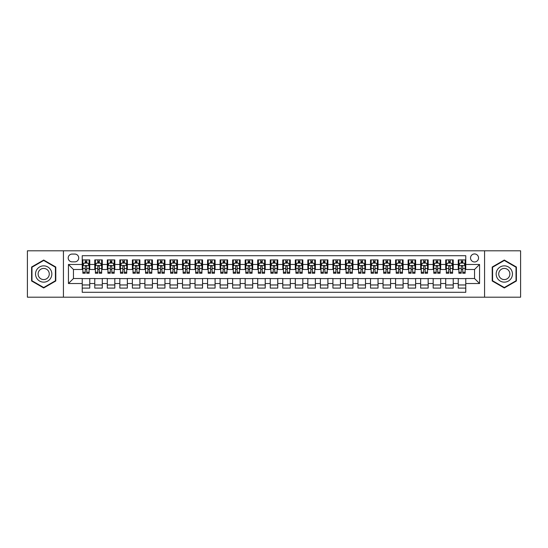 <?xml version="1.0" encoding="UTF-8"?>
<svg xmlns="http://www.w3.org/2000/svg" width="548" height="548" viewBox="0 0 548 548"><rect width="100%" height="100%" fill="white"/><g stroke="black" fill="none" stroke-linecap="round" stroke-linejoin="round"><path stroke-width="0.82" d="M474.541 253.943A4.014 4.014 0 0 0 470.526 257.957A4.014 4.014 0 0 0 474.541 261.965A4.014 4.014 0 0 0 478.548 257.957A4.014 4.014 0 0 0 474.541 253.943M484.569 297.187L520.6 297.187L520.6 250.813L484.569 250.813L484.569 297.187L63.431 297.187L63.431 250.813L27.4 250.813L27.4 297.187L63.431 297.187M465.766 259.903L458.244 259.903L458.244 264.472L453.23 264.472L453.23 269.486L458.244 269.486L458.244 264.472M453.23 264.472L453.23 259.903L445.709 259.903L445.709 264.472L440.695 264.472L440.695 269.486L445.709 269.486L445.709 264.472M440.695 264.472L440.695 259.903L433.18 259.903L433.18 264.472L428.166 264.472L428.166 269.486L433.18 269.486L433.18 264.472M428.166 264.472L428.166 259.903L420.645 259.903L420.645 264.472L415.631 264.472L415.631 269.486L420.645 269.486L420.645 264.472M415.631 264.472L415.631 259.903L408.109 259.903L408.109 264.472L403.095 264.472L403.095 269.486L408.109 269.486L408.109 264.472M403.095 264.472L403.095 259.903L395.574 259.903L395.574 264.472L390.566 264.472L390.566 269.486L395.574 269.486L395.574 264.472M390.566 264.472L390.566 259.903L383.045 259.903L383.045 264.472L378.031 264.472L378.031 269.486L383.045 269.486L383.045 264.472M378.031 264.472L378.031 259.903L370.51 259.903L370.51 264.472L365.495 264.472L365.495 269.486L370.51 269.486L370.51 264.472M365.495 264.472L365.495 259.903L357.974 259.903L357.974 264.472L352.96 264.472L352.96 269.486L357.974 269.486L357.974 264.472M352.96 264.472L352.96 259.903L345.439 259.903L345.439 264.472L340.431 264.472L340.431 269.486L345.439 269.486L345.439 264.472M340.431 264.472L340.431 259.903L332.91 259.903L332.91 264.472L327.896 264.472L327.896 269.486L332.91 269.486L332.91 264.472M327.896 264.472L327.896 259.903L320.375 259.903L320.375 264.472L315.36 264.472L315.36 269.486L320.375 269.486L320.375 264.472M315.36 264.472L315.36 259.903L307.839 259.903L307.839 264.472L302.825 264.472L302.825 269.486L307.839 269.486L307.839 264.472M302.825 264.472L302.825 259.903L295.31 259.903L295.31 264.472L290.296 264.472L290.296 269.486L295.31 269.486L295.31 264.472M290.296 264.472L290.296 259.903L282.775 259.903L282.775 264.472L277.761 264.472L277.761 269.486L282.775 269.486L282.775 264.472M277.761 264.472L277.761 259.903L270.239 259.903L270.239 264.472L265.225 264.472L265.225 269.486L270.239 269.486L270.239 264.472M265.225 264.472L265.225 259.903L257.704 259.903L257.704 264.472L252.69 264.472L252.69 269.486L257.704 269.486L257.704 264.472M252.69 264.472L252.69 259.903L245.175 259.903L245.175 264.472L240.161 264.472L240.161 269.486L245.175 269.486L245.175 264.472M240.161 264.472L240.161 259.903L232.64 259.903L232.64 264.472L227.626 264.472L227.626 269.486L232.64 269.486L232.64 264.472M227.626 264.472L227.626 259.903L220.104 259.903L220.104 264.472L215.09 264.472L215.09 269.486L220.104 269.486L220.104 264.472M215.09 264.472L215.09 259.903L207.569 259.903L207.569 264.472L202.561 264.472L202.561 269.486L207.569 269.486L207.569 264.472M202.561 264.472L202.561 259.903L195.04 259.903L195.04 264.472L190.026 264.472L190.026 269.486L195.04 269.486L195.04 264.472M190.026 264.472L190.026 259.903L182.505 259.903L182.505 264.472L177.49 264.472L177.49 269.486L182.505 269.486L182.505 264.472M177.49 264.472L177.49 259.903L169.969 259.903L169.969 264.472L164.955 264.472L164.955 269.486L169.969 269.486L169.969 264.472M164.955 264.472L164.955 259.903L157.434 259.903L157.434 264.472L152.426 264.472L152.426 269.486L157.434 269.486L157.434 264.472M152.426 264.472L152.426 259.903L144.905 259.903L144.905 264.472L139.891 264.472L139.891 269.486L144.905 269.486L144.905 264.472M139.891 264.472L139.891 259.903L132.369 259.903L132.369 264.472L127.355 264.472L127.355 269.486L132.369 269.486L132.369 264.472M127.355 264.472L127.355 259.903L119.834 259.903L119.834 264.472L114.82 264.472L114.82 269.486L119.834 269.486L119.834 264.472M114.82 264.472L114.82 259.903L107.305 259.903L107.305 264.472L102.291 264.472L102.291 269.486L107.305 269.486L107.305 264.472M102.291 264.472L102.291 259.903L94.77 259.903L94.77 269.486L89.756 269.486L89.756 259.903L82.234 259.903M82.234 288.097L89.756 288.097L89.756 278.514L94.77 278.514L94.77 288.097L102.291 288.097L102.291 278.514L107.305 278.514L107.305 283.528L102.291 283.528M107.305 283.528L107.305 288.097L114.82 288.097L114.82 278.514L119.834 278.514L119.834 283.528L114.82 283.528M119.834 283.528L119.834 288.097L127.355 288.097L127.355 278.514L132.369 278.514L132.369 283.528L127.355 283.528M132.369 283.528L132.369 288.097L139.891 288.097L139.891 278.514L144.905 278.514L144.905 283.528L139.891 283.528M144.905 283.528L144.905 288.097L152.426 288.097L152.426 278.514L157.434 278.514L157.434 283.528L152.426 283.528M157.434 283.528L157.434 288.097L164.955 288.097L164.955 278.514L169.969 278.514L169.969 283.528L164.955 283.528M169.969 283.528L169.969 288.097L177.49 288.097L177.49 278.514L182.505 278.514L182.505 283.528L177.49 283.528M182.505 283.528L182.505 288.097L190.026 288.097L190.026 278.514L195.04 278.514L195.04 283.528L190.026 283.528M195.04 283.528L195.04 288.097L202.561 288.097L202.561 278.514L207.569 278.514L207.569 283.528L202.561 283.528M207.569 283.528L207.569 288.097L215.09 288.097L215.09 278.514L220.104 278.514L220.104 283.528L215.09 283.528M220.104 283.528L220.104 288.097L227.626 288.097L227.626 278.514L232.64 278.514L232.64 283.528L227.626 283.528M232.64 283.528L232.64 288.097L240.161 288.097L240.161 278.514L245.175 278.514L245.175 283.528L240.161 283.528M245.175 283.528L245.175 288.097L252.69 288.097L252.69 278.514L257.704 278.514L257.704 283.528L252.69 283.528M257.704 283.528L257.704 288.097L265.225 288.097L265.225 278.514L270.239 278.514L270.239 283.528L265.225 283.528M270.239 283.528L270.239 288.097L277.761 288.097L277.761 278.514L282.775 278.514L282.775 283.528L277.761 283.528M282.775 283.528L282.775 288.097L290.296 288.097L290.296 278.514L295.31 278.514L295.31 283.528L290.296 283.528M295.31 283.528L295.31 288.097L302.825 288.097L302.825 278.514L307.839 278.514L307.839 283.528L302.825 283.528M307.839 283.528L307.839 288.097L315.36 288.097L315.36 278.514L320.375 278.514L320.375 283.528L315.36 283.528M320.375 283.528L320.375 288.097L327.896 288.097L327.896 278.514L332.91 278.514L332.91 283.528L327.896 283.528M332.91 283.528L332.91 288.097L340.431 288.097L340.431 278.514L345.439 278.514L345.439 283.528L340.431 283.528M345.439 283.528L345.439 288.097L352.96 288.097L352.96 278.514L357.974 278.514L357.974 283.528L352.96 283.528M357.974 283.528L357.974 288.097L365.495 288.097L365.495 278.514L370.51 278.514L370.51 283.528L365.495 283.528M370.51 283.528L370.51 288.097L378.031 288.097L378.031 278.514L383.045 278.514L383.045 283.528L378.031 283.528M383.045 283.528L383.045 288.097L390.566 288.097L390.566 278.514L395.574 278.514L395.574 283.528L390.566 283.528M395.574 283.528L395.574 288.097L403.095 288.097L403.095 278.514L408.109 278.514L408.109 283.528L403.095 283.528M408.109 283.528L408.109 288.097L415.631 288.097L415.631 278.514L420.645 278.514L420.645 283.528L415.631 283.528M420.645 283.528L420.645 288.097L428.166 288.097L428.166 278.514L433.18 278.514L433.18 283.528L428.166 283.528M433.18 283.528L433.18 288.097L440.695 288.097L440.695 278.514L445.709 278.514L445.709 283.528L440.695 283.528M445.709 283.528L445.709 288.097L453.23 288.097L453.23 278.514L458.244 278.514L458.244 283.528L453.23 283.528M72.083 261.841L74.843 261.841A3.884 3.884 0 0 0 78.727 257.957A3.884 3.884 0 0 0 74.843 254.073L72.083 254.073A3.884 3.884 0 0 0 68.199 257.957A3.884 3.884 0 0 0 72.083 261.841M484.569 250.813L63.431 250.813M465.766 264.472L465.766 255.704L82.234 255.704L82.234 269.486L73.459 269.486L73.459 278.514L82.234 278.514L82.234 292.296L465.766 292.296L465.766 278.514L474.541 278.514L474.541 269.486L465.766 269.486L465.766 264.472L479.555 264.472L479.555 283.528L465.766 283.528M82.234 283.528L68.445 283.528L68.445 264.472L82.234 264.472M458.244 283.528L458.244 288.097L465.766 288.097M82.234 263.033L82.864 263.033M85.241 263.033L86.748 263.033M89.125 263.033L89.756 263.033M82.234 269.363L82.864 269.363M85.241 269.363L86.748 269.363M89.125 269.363L89.756 269.363M82.234 278.637L89.756 278.637M82.234 284.967L89.756 284.967M94.77 269.363L95.393 269.363M97.777 269.363L99.284 269.363M101.661 269.363L102.291 269.363M94.77 263.033L95.393 263.033M97.777 263.033L99.284 263.033M101.661 263.033L102.291 263.033M94.77 278.637L102.291 278.637M94.77 284.967L102.291 284.967M107.305 278.637L114.82 278.637M107.305 284.967L114.82 284.967M107.305 263.033L107.929 263.033M110.312 263.033L111.813 263.033M114.196 263.033L114.82 263.033M107.305 269.363L107.929 269.363M110.312 269.363L111.813 269.363M114.196 269.363L114.82 269.363M119.834 278.637L127.355 278.637M119.834 284.967L127.355 284.967M119.834 263.033L120.464 263.033M122.841 263.033L124.348 263.033M126.732 263.033L127.355 263.033M119.834 269.363L120.464 269.363M122.841 269.363L124.348 269.363M126.732 269.363L127.355 269.363M132.369 278.637L139.891 278.637M132.369 284.967L139.891 284.967M132.369 263.033L133 263.033M135.377 263.033L136.884 263.033M139.261 263.033L139.891 263.033M132.369 269.363L133 269.363M135.377 269.363L136.884 269.363M139.261 269.363L139.891 269.363M144.905 278.637L152.426 278.637M144.905 284.967L152.426 284.967M144.905 263.033L145.528 263.033M147.912 263.033L149.412 263.033M151.796 263.033L152.426 263.033M144.905 269.363L145.528 269.363M147.912 269.363L149.412 269.363M151.796 269.363L152.426 269.363M157.434 278.637L164.955 278.637M157.434 284.967L164.955 284.967M157.434 263.033L158.064 263.033M160.448 263.033L161.948 263.033M164.332 263.033L164.955 263.033M157.434 269.363L158.064 269.363M160.448 269.363L161.948 269.363M164.332 269.363L164.955 269.363M169.969 278.637L177.49 278.637M169.969 284.967L177.49 284.967M169.969 263.033L170.599 263.033M172.976 263.033L174.483 263.033M176.867 263.033L177.49 263.033M169.969 269.363L170.599 269.363M172.976 269.363L174.483 269.363M176.867 269.363L177.49 269.363M182.505 278.637L190.026 278.637M182.505 284.967L190.026 284.967M182.505 263.033L183.128 263.033M185.512 263.033L187.019 263.033M189.396 263.033L190.026 263.033M182.505 269.363L183.128 269.363M185.512 269.363L187.019 269.363M189.396 269.363L190.026 269.363M195.04 278.637L202.561 278.637M195.04 284.967L202.561 284.967M195.04 263.033L195.663 263.033M198.047 263.033L199.547 263.033M201.931 263.033L202.561 263.033M195.04 269.363L195.663 269.363M198.047 269.363L199.547 269.363M201.931 269.363L202.561 269.363M207.569 278.637L215.09 278.637M207.569 284.967L215.09 284.967M207.569 263.033L208.199 263.033M210.583 263.033L212.083 263.033M214.467 263.033L215.09 263.033M207.569 269.363L208.199 269.363M210.583 269.363L212.083 269.363M214.467 269.363L215.09 269.363M220.104 278.637L227.626 278.637M220.104 284.967L227.626 284.967M220.104 263.033L220.734 263.033M223.111 263.033L224.618 263.033M227.002 263.033L227.626 263.033M220.104 269.363L220.734 269.363M223.111 269.363L224.618 269.363M227.002 269.363L227.626 269.363M232.64 278.637L240.161 278.637M232.64 284.967L240.161 284.967M232.64 263.033L233.263 263.033M235.647 263.033L237.154 263.033M239.531 263.033L240.161 263.033M232.64 269.363L233.263 269.363M235.647 269.363L237.154 269.363M239.531 269.363L240.161 269.363M245.175 278.637L252.69 278.637M245.175 284.967L252.69 284.967M245.175 263.033L245.799 263.033M248.182 263.033L249.683 263.033M252.066 263.033L252.69 263.033M245.175 269.363L245.799 269.363M248.182 269.363L249.683 269.363M252.066 269.363L252.69 269.363M257.704 278.637L265.225 278.637M257.704 284.967L265.225 284.967M257.704 263.033L258.334 263.033M260.711 263.033L262.218 263.033M264.602 263.033L265.225 263.033M257.704 269.363L258.334 269.363M260.711 269.363L262.218 269.363M264.602 269.363L265.225 269.363M270.239 278.637L277.761 278.637M270.239 284.967L277.761 284.967M270.239 263.033L270.87 263.033M273.247 263.033L274.754 263.033M277.13 263.033L277.761 263.033M270.239 269.363L270.87 269.363M273.247 269.363L274.754 269.363M277.13 269.363L277.761 269.363M282.775 278.637L290.296 278.637M282.775 284.967L290.296 284.967M282.775 263.033L283.398 263.033M285.782 263.033L287.289 263.033M289.666 263.033L290.296 263.033M282.775 269.363L283.398 269.363M285.782 269.363L287.289 269.363M289.666 269.363L290.296 269.363M295.31 278.637L302.825 278.637M295.31 284.967L302.825 284.967M295.31 263.033L295.934 263.033M298.317 263.033L299.818 263.033M302.201 263.033L302.825 263.033M295.31 269.363L295.934 269.363M298.317 269.363L299.818 269.363M302.201 269.363L302.825 269.363M307.839 278.637L315.36 278.637M307.839 284.967L315.36 284.967M307.839 263.033L308.469 263.033M310.846 263.033L312.353 263.033M314.737 263.033L315.36 263.033M307.839 269.363L308.469 269.363M310.846 269.363L312.353 269.363M314.737 269.363L315.36 269.363M320.375 278.637L327.896 278.637M320.375 284.967L327.896 284.967M320.375 263.033L320.998 263.033M323.382 263.033L324.889 263.033M327.266 263.033L327.896 263.033M320.375 269.363L320.998 269.363M323.382 269.363L324.889 269.363M327.266 269.363L327.896 269.363M332.91 278.637L340.431 278.637M332.91 284.967L340.431 284.967M332.91 263.033L333.533 263.033M335.917 263.033L337.417 263.033M339.801 263.033L340.431 263.033M332.91 269.363L333.533 269.363M335.917 269.363L337.417 269.363M339.801 269.363L340.431 269.363M345.439 278.637L352.96 278.637M345.439 284.967L352.96 284.967M345.439 263.033L346.069 263.033M348.453 263.033L349.953 263.033M352.337 263.033L352.96 263.033M345.439 269.363L346.069 269.363M348.453 269.363L349.953 269.363M352.337 269.363L352.96 269.363M357.974 278.637L365.495 278.637M357.974 284.967L365.495 284.967M357.974 263.033L358.604 263.033M360.981 263.033L362.488 263.033M364.872 263.033L365.495 263.033M357.974 269.363L358.604 269.363M360.981 269.363L362.488 269.363M364.872 269.363L365.495 269.363M370.51 278.637L378.031 278.637M370.51 284.967L378.031 284.967M370.51 263.033L371.133 263.033M373.517 263.033L375.024 263.033M377.401 263.033L378.031 263.033M370.51 269.363L371.133 269.363M373.517 269.363L375.024 269.363M377.401 269.363L378.031 269.363M383.045 278.637L390.566 278.637M383.045 284.967L390.566 284.967M383.045 263.033L383.669 263.033M386.052 263.033L387.552 263.033M389.936 263.033L390.566 263.033M383.045 269.363L383.669 269.363M386.052 269.363L387.552 269.363M389.936 269.363L390.566 269.363M395.574 278.637L403.095 278.637M395.574 284.967L403.095 284.967M395.574 263.033L396.204 263.033M398.588 263.033L400.088 263.033M402.472 263.033L403.095 263.033M395.574 269.363L396.204 269.363M398.588 269.363L400.088 269.363M402.472 269.363L403.095 269.363M408.109 278.637L415.631 278.637M408.109 284.967L415.631 284.967M408.109 263.033L408.74 263.033M411.116 263.033L412.623 263.033M415 263.033L415.631 263.033M408.109 269.363L408.74 269.363M411.116 269.363L412.623 269.363M415 269.363L415.631 269.363M420.645 278.637L428.166 278.637M420.645 284.967L428.166 284.967M420.645 263.033L421.268 263.033M423.652 263.033L425.159 263.033M427.536 263.033L428.166 263.033M420.645 269.363L421.268 269.363M423.652 269.363L425.159 269.363M427.536 269.363L428.166 269.363M433.18 278.637L440.695 278.637M433.18 284.967L440.695 284.967M433.18 263.033L433.804 263.033M436.187 263.033L437.688 263.033M440.071 263.033L440.695 263.033M433.18 269.363L433.804 269.363M436.187 269.363L437.688 269.363M440.071 269.363L440.695 269.363M445.709 278.637L453.23 278.637M445.709 284.967L453.23 284.967M445.709 263.033L446.339 263.033M448.716 263.033L450.223 263.033M452.607 263.033L453.23 263.033M445.709 269.363L446.339 269.363M448.716 269.363L450.223 269.363M452.607 269.363L453.23 269.363M458.244 278.637L465.766 278.637M458.244 284.967L465.766 284.967M458.244 263.033L458.875 263.033M461.252 263.033L462.759 263.033M465.136 263.033L465.766 263.033M458.244 269.363L458.875 269.363M461.252 269.363L462.759 269.363M465.136 269.363L465.766 269.363M73.459 269.486L68.445 264.472M73.459 278.514L68.445 283.528M479.555 264.472L474.541 269.486M479.555 283.528L474.541 278.514M43.696 287.967L55.786 280.98L55.786 267.02L43.696 260.033L31.599 267.02L31.599 280.98L43.696 287.967M516.401 267.02L504.304 260.033L492.214 267.02L492.214 280.98L504.304 287.967L516.401 280.98L516.401 267.02M86.748 261.526L85.241 261.526M89.125 272.226L86.748 272.226L86.748 273.247L89.125 273.247L89.125 265.602L87.872 263.095L84.118 263.095L82.864 265.602L82.864 273.247L85.241 273.247L85.241 272.226L82.864 272.226M82.864 265.602L82.864 259.903M89.125 265.602L89.125 259.903M85.241 263.095L85.241 259.903M86.748 259.903L86.748 263.095M86.748 272.226L86.748 266.54C86.248 265.575 85.748 265.575 85.241 266.54L85.241 272.226M43.696 265.855A8.145 8.145 0 0 0 35.545 274A8.145 8.145 0 0 0 43.696 282.145A8.145 8.145 0 0 0 51.841 274A8.145 8.145 0 0 0 43.696 265.855M43.696 268.424A5.576 5.576 0 0 0 38.113 274A5.576 5.576 0 0 0 43.696 279.576A5.576 5.576 0 0 0 49.272 274A5.576 5.576 0 0 0 43.696 268.424M55.41 280.768L43.696 287.529L31.976 280.768L31.976 267.232L43.696 260.471L55.41 267.232L55.41 280.768M497.248 269.924A8.145 8.145 0 0 0 500.235 281.056A8.145 8.145 0 0 0 511.359 278.076A8.145 8.145 0 0 0 508.38 266.945A8.145 8.145 0 0 0 497.248 269.924M499.475 271.212A5.576 5.576 0 0 0 501.516 278.829A5.576 5.576 0 0 0 509.133 276.788A5.576 5.576 0 0 0 507.092 269.171A5.576 5.576 0 0 0 499.475 271.212M516.024 267.232L516.024 280.768L504.304 287.529L492.59 280.768L492.59 267.232L504.304 260.471L516.024 267.232M99.284 261.526L97.777 261.526M101.661 272.226L99.284 272.226L99.284 273.247L101.661 273.247L101.661 265.602L100.407 263.095L96.647 263.095L95.393 265.602L95.393 273.247L97.777 273.247L97.777 272.226L95.393 272.226M95.393 265.602L95.393 259.903M101.661 265.602L101.661 259.903M97.777 263.095L97.777 259.903M99.284 259.903L99.284 263.095M99.284 272.226L99.284 266.54C98.777 265.575 98.277 265.575 97.777 266.54L97.777 272.226M111.813 261.526L110.312 261.526M114.196 272.226L111.813 272.226L111.813 273.247L114.196 273.247L114.196 265.602L112.943 263.095L109.182 263.095L107.929 265.602L107.929 273.247L110.312 273.247L110.312 272.226L107.929 272.226M107.929 265.602L107.929 259.903M114.196 265.602L114.196 259.903M110.312 263.095L110.312 259.903M111.813 259.903L111.813 263.095M111.813 272.226L111.813 266.54C111.313 265.575 110.812 265.575 110.312 266.54L110.312 272.226M124.348 261.526L122.841 261.526M126.732 272.226L124.348 272.226L124.348 273.247L126.732 273.247L126.732 265.602L125.478 263.095L121.718 263.095L120.464 265.602L120.464 273.247L122.841 273.247L122.841 272.226L120.464 272.226M120.464 265.602L120.464 259.903M126.732 265.602L126.732 259.903M122.841 263.095L122.841 259.903M124.348 259.903L124.348 263.095M124.348 272.226L124.348 266.54C123.848 265.575 123.348 265.575 122.841 266.54L122.841 272.226M136.884 261.526L135.377 261.526M139.261 272.226L136.884 272.226L136.884 273.247L139.261 273.247L139.261 265.602L138.007 263.095L134.246 263.095L133 265.602L133 273.247L135.377 273.247L135.377 272.226L133 272.226M133 265.602L133 259.903M139.261 265.602L139.261 259.903M135.377 263.095L135.377 259.903M136.884 259.903L136.884 263.095M136.884 272.226L136.884 266.54C136.383 265.575 135.877 265.575 135.377 266.54L135.377 272.226M149.412 261.526L147.912 261.526M151.796 272.226L149.412 272.226L149.412 273.247L151.796 273.247L151.796 265.602L150.542 263.095L146.782 263.095L145.528 265.602L145.528 273.247L147.912 273.247L147.912 272.226L145.528 272.226M145.528 265.602L145.528 259.903M151.796 265.602L151.796 259.903M147.912 263.095L147.912 259.903M149.412 259.903L149.412 263.095M149.412 272.226L149.412 266.54C148.912 265.575 148.412 265.575 147.912 266.54L147.912 272.226M161.948 261.526L160.448 261.526M164.332 272.226L161.948 272.226L161.948 273.247L164.332 273.247L164.332 265.602L163.078 263.095L159.317 263.095L158.064 265.602L158.064 273.247L160.448 273.247L160.448 272.226L158.064 272.226M158.064 265.602L158.064 259.903M164.332 265.602L164.332 259.903M160.448 263.095L160.448 259.903M161.948 259.903L161.948 263.095M161.948 272.226L161.948 266.54C161.448 265.575 160.948 265.575 160.448 266.54L160.448 272.226M174.483 261.526L172.976 261.526M176.867 272.226L174.483 272.226L174.483 273.247L176.867 273.247L176.867 265.602L175.613 263.095L171.853 263.095L170.599 265.602L170.599 273.247L172.976 273.247L172.976 272.226L170.599 272.226M170.599 265.602L170.599 259.903M176.867 265.602L176.867 259.903M172.976 263.095L172.976 259.903M174.483 259.903L174.483 263.095M174.483 272.226L174.483 266.54C173.983 265.575 173.483 265.575 172.976 266.54L172.976 272.226M187.019 261.526L185.512 261.526M189.396 272.226L187.019 272.226L187.019 273.247L189.396 273.247L189.396 265.602L188.142 263.095L184.381 263.095L183.128 265.602L183.128 273.247L185.512 273.247L185.512 272.226L183.128 272.226M183.128 265.602L183.128 259.903M189.396 265.602L189.396 259.903M185.512 263.095L185.512 259.903M187.019 259.903L187.019 263.095M187.019 272.226L187.019 266.54C186.519 265.575 186.012 265.575 185.512 266.54L185.512 272.226M199.547 261.526L198.047 261.526M201.931 272.226L199.547 272.226L199.547 273.247L201.931 273.247L201.931 265.602L200.678 263.095L196.917 263.095L195.663 265.602L195.663 273.247L198.047 273.247L198.047 272.226L195.663 272.226M195.663 265.602L195.663 259.903M201.931 265.602L201.931 259.903M198.047 263.095L198.047 259.903M199.547 259.903L199.547 263.095M199.547 272.226L199.547 266.54C199.047 265.575 198.547 265.575 198.047 266.54L198.047 272.226M212.083 261.526L210.583 261.526M214.467 272.226L212.083 272.226L212.083 273.247L214.467 273.247L214.467 265.602L213.213 263.095L209.452 263.095L208.199 265.602L208.199 273.247L210.583 273.247L210.583 272.226L208.199 272.226M208.199 265.602L208.199 259.903M214.467 265.602L214.467 259.903M210.583 263.095L210.583 259.903M212.083 259.903L212.083 263.095M212.083 272.226L212.083 266.54C211.583 265.575 211.083 265.575 210.583 266.54L210.583 272.226M224.618 261.526L223.111 261.526M227.002 272.226L224.618 272.226L224.618 273.247L227.002 273.247L227.002 265.602L225.749 263.095L221.988 263.095L220.734 265.602L220.734 273.247L223.111 273.247L223.111 272.226L220.734 272.226M220.734 265.602L220.734 259.903M227.002 265.602L227.002 259.903M223.111 263.095L223.111 259.903M224.618 259.903L224.618 263.095M224.618 272.226L224.618 266.54C224.118 265.575 223.618 265.575 223.111 266.54L223.111 272.226M237.154 261.526L235.647 261.526M239.531 272.226L237.154 272.226L237.154 273.247L239.531 273.247L239.531 265.602L238.277 263.095L234.517 263.095L233.263 265.602L233.263 273.247L235.647 273.247L235.647 272.226L233.263 272.226M233.263 265.602L233.263 259.903M239.531 265.602L239.531 259.903M235.647 263.095L235.647 259.903M237.154 259.903L237.154 263.095M237.154 272.226L237.154 266.54C236.647 265.575 236.147 265.575 235.647 266.54L235.647 272.226M249.683 261.526L248.182 261.526M252.066 272.226L249.683 272.226L249.683 273.247L252.066 273.247L252.066 265.602L250.813 263.095L247.052 263.095L245.799 265.602L245.799 273.247L248.182 273.247L248.182 272.226L245.799 272.226M245.799 265.602L245.799 259.903M252.066 265.602L252.066 259.903M248.182 263.095L248.182 259.903M249.683 259.903L249.683 263.095M249.683 272.226L249.683 266.54C249.182 265.575 248.682 265.575 248.182 266.54L248.182 272.226M262.218 261.526L260.711 261.526M264.602 272.226L262.218 272.226L262.218 273.247L264.602 273.247L264.602 265.602L263.348 263.095L259.588 263.095L258.334 265.602L258.334 273.247L260.711 273.247L260.711 272.226L258.334 272.226M258.334 265.602L258.334 259.903M264.602 265.602L264.602 259.903M260.711 263.095L260.711 259.903M262.218 259.903L262.218 263.095M262.218 272.226L262.218 266.54C261.718 265.575 261.218 265.575 260.711 266.54L260.711 272.226M274.754 261.526L273.247 261.526M277.13 272.226L274.754 272.226L274.754 273.247L277.13 273.247L277.13 265.602L275.877 263.095L272.123 263.095L270.87 265.602L270.87 273.247L273.247 273.247L273.247 272.226L270.87 272.226M270.87 265.602L270.87 259.903M277.13 265.602L277.13 259.903M273.247 263.095L273.247 259.903M274.754 259.903L274.754 263.095M274.754 272.226L274.754 266.54C274.253 265.575 273.753 265.575 273.247 266.54L273.247 272.226M287.289 261.526L285.782 261.526M289.666 272.226L287.289 272.226L287.289 273.247L289.666 273.247L289.666 265.602L288.412 263.095L284.652 263.095L283.398 265.602L283.398 273.247L285.782 273.247L285.782 272.226L283.398 272.226M283.398 265.602L283.398 259.903M289.666 265.602L289.666 259.903M285.782 263.095L285.782 259.903M287.289 259.903L287.289 263.095M287.289 272.226L287.289 266.54C286.782 265.575 286.282 265.575 285.782 266.54L285.782 272.226M299.818 261.526L298.317 261.526M302.201 272.226L299.818 272.226L299.818 273.247L302.201 273.247L302.201 265.602L300.948 263.095L297.187 263.095L295.934 265.602L295.934 273.247L298.317 273.247L298.317 272.226L295.934 272.226M295.934 265.602L295.934 259.903M302.201 265.602L302.201 259.903M298.317 263.095L298.317 259.903M299.818 259.903L299.818 263.095M299.818 272.226L299.818 266.54C299.318 265.575 298.818 265.575 298.317 266.54L298.317 272.226M312.353 261.526L310.846 261.526M314.737 272.226L312.353 272.226L312.353 273.247L314.737 273.247L314.737 265.602L313.483 263.095L309.723 263.095L308.469 265.602L308.469 273.247L310.846 273.247L310.846 272.226L308.469 272.226M308.469 265.602L308.469 259.903M314.737 265.602L314.737 259.903M310.846 263.095L310.846 259.903M312.353 259.903L312.353 263.095M312.353 272.226L312.353 266.54C311.853 265.575 311.353 265.575 310.846 266.54L310.846 272.226M324.889 261.526L323.382 261.526M327.266 272.226L324.889 272.226L324.889 273.247L327.266 273.247L327.266 265.602L326.012 263.095L322.251 263.095L320.998 265.602L320.998 273.247L323.382 273.247L323.382 272.226L320.998 272.226M320.998 265.602L320.998 259.903M327.266 265.602L327.266 259.903M323.382 263.095L323.382 259.903M324.889 259.903L324.889 263.095M324.889 272.226L324.889 266.54C324.389 265.575 323.882 265.575 323.382 266.54L323.382 272.226M337.417 261.526L335.917 261.526M339.801 272.226L337.417 272.226L337.417 273.247L339.801 273.247L339.801 265.602L338.548 263.095L334.787 263.095L333.533 265.602L333.533 273.247L335.917 273.247L335.917 272.226L333.533 272.226M333.533 265.602L333.533 259.903M339.801 265.602L339.801 259.903M335.917 263.095L335.917 259.903M337.417 259.903L337.417 263.095M337.417 272.226L337.417 266.54C336.917 265.575 336.417 265.575 335.917 266.54L335.917 272.226M349.953 261.526L348.453 261.526M352.337 272.226L349.953 272.226L349.953 273.247L352.337 273.247L352.337 265.602L351.083 263.095L347.322 263.095L346.069 265.602L346.069 273.247L348.453 273.247L348.453 272.226L346.069 272.226M346.069 265.602L346.069 259.903M352.337 265.602L352.337 259.903M348.453 263.095L348.453 259.903M349.953 259.903L349.953 263.095M349.953 272.226L349.953 266.54C349.453 265.575 348.953 265.575 348.453 266.54L348.453 272.226M362.488 261.526L360.981 261.526M364.872 272.226L362.488 272.226L362.488 273.247L364.872 273.247L364.872 265.602L363.619 263.095L359.858 263.095L358.604 265.602L358.604 273.247L360.981 273.247L360.981 272.226L358.604 272.226M358.604 265.602L358.604 259.903M364.872 265.602L364.872 259.903M360.981 263.095L360.981 259.903M362.488 259.903L362.488 263.095M362.488 272.226L362.488 266.54C361.988 265.575 361.488 265.575 360.981 266.54L360.981 272.226M375.024 261.526L373.517 261.526M377.401 272.226L375.024 272.226L375.024 273.247L377.401 273.247L377.401 265.602L376.147 263.095L372.387 263.095L371.133 265.602L371.133 273.247L373.517 273.247L373.517 272.226L371.133 272.226M371.133 265.602L371.133 259.903M377.401 265.602L377.401 259.903M373.517 263.095L373.517 259.903M375.024 259.903L375.024 263.095M375.024 272.226L375.024 266.54C374.524 265.575 374.017 265.575 373.517 266.54L373.517 272.226M387.552 261.526L386.052 261.526M389.936 272.226L387.552 272.226L387.552 273.247L389.936 273.247L389.936 265.602L388.683 263.095L384.922 263.095L383.669 265.602L383.669 273.247L386.052 273.247L386.052 272.226L383.669 272.226M383.669 265.602L383.669 259.903M389.936 265.602L389.936 259.903M386.052 263.095L386.052 259.903M387.552 259.903L387.552 263.095M387.552 272.226L387.552 266.54C387.052 265.575 386.552 265.575 386.052 266.54L386.052 272.226M400.088 261.526L398.588 261.526M402.472 272.226L400.088 272.226L400.088 273.247L402.472 273.247L402.472 265.602L401.218 263.095L397.458 263.095L396.204 265.602L396.204 273.247L398.588 273.247L398.588 272.226L396.204 272.226M396.204 265.602L396.204 259.903M402.472 265.602L402.472 259.903M398.588 263.095L398.588 259.903M400.088 259.903L400.088 263.095M400.088 272.226L400.088 266.54C399.588 265.575 399.088 265.575 398.588 266.54L398.588 272.226M412.623 261.526L411.116 261.526M415 272.226L412.623 272.226L412.623 273.247L415 273.247L415 265.602L413.754 263.095L409.993 263.095L408.74 265.602L408.74 273.247L411.116 273.247L411.116 272.226L408.74 272.226M408.74 265.602L408.74 259.903M415 265.602L415 259.903M411.116 263.095L411.116 259.903M412.623 259.903L412.623 263.095M412.623 272.226L412.623 266.54C412.123 265.575 411.623 265.575 411.116 266.54L411.116 272.226M425.159 261.526L423.652 261.526M427.536 272.226L425.159 272.226L425.159 273.247L427.536 273.247L427.536 265.602L426.282 263.095L422.522 263.095L421.268 265.602L421.268 273.247L423.652 273.247L423.652 272.226L421.268 272.226M421.268 265.602L421.268 259.903M427.536 265.602L427.536 259.903M423.652 263.095L423.652 259.903M425.159 259.903L425.159 263.095M425.159 272.226L425.159 266.54C424.652 265.575 424.152 265.575 423.652 266.54L423.652 272.226M437.688 261.526L436.187 261.526M440.071 272.226L437.688 272.226L437.688 273.247L440.071 273.247L440.071 265.602L438.818 263.095L435.057 263.095L433.804 265.602L433.804 273.247L436.187 273.247L436.187 272.226L433.804 272.226M433.804 265.602L433.804 259.903M440.071 265.602L440.071 259.903M436.187 263.095L436.187 259.903M437.688 259.903L437.688 263.095M437.688 272.226L437.688 266.54C437.188 265.575 436.688 265.575 436.187 266.54L436.187 272.226M450.223 261.526L448.716 261.526M452.607 272.226L450.223 272.226L450.223 273.247L452.607 273.247L452.607 265.602L451.353 263.095L447.593 263.095L446.339 265.602L446.339 273.247L448.716 273.247L448.716 272.226L446.339 272.226M446.339 265.602L446.339 259.903M452.607 265.602L452.607 259.903M448.716 263.095L448.716 259.903M450.223 259.903L450.223 263.095M450.223 272.226L450.223 266.54C449.723 265.575 449.223 265.575 448.716 266.54L448.716 272.226M462.759 261.526L461.252 261.526M465.136 272.226L462.759 272.226L462.759 273.247L465.136 273.247L465.136 265.602L463.882 263.095L460.128 263.095L458.875 265.602L458.875 273.247L461.252 273.247L461.252 272.226L458.875 272.226M458.875 265.602L458.875 259.903M465.136 265.602L465.136 259.903M461.252 263.095L461.252 259.903M462.759 259.903L462.759 263.095M462.759 272.226L462.759 266.54C462.259 265.575 461.759 265.575 461.252 266.54L461.252 272.226M94.77 283.528L89.756 283.528M94.77 264.472L89.756 264.472M89.098 265.54L82.892 265.54M82.864 263.787L83.769 263.787M88.221 263.787L89.125 263.787M85.241 268.506L82.864 268.506M89.125 268.506L86.748 268.506M86.748 262.328L85.241 262.328M101.633 265.54L95.427 265.54M95.393 263.787L96.304 263.787M100.757 263.787L101.661 263.787M97.777 268.506L95.393 268.506M101.661 268.506L99.284 268.506M99.284 262.328L97.777 262.328M114.162 265.54L107.963 265.54M107.929 263.787L108.84 263.787M113.285 263.787L114.196 263.787M110.312 268.506L107.929 268.506M114.196 268.506L111.813 268.506M111.813 262.328L110.312 262.328M126.698 265.54L120.492 265.54M120.464 263.787L121.368 263.787M125.821 263.787L126.732 263.787M122.841 268.506L120.464 268.506M126.732 268.506L124.348 268.506M124.348 262.328L122.841 262.328M139.233 265.54L133.027 265.54M133 263.787L133.904 263.787M138.356 263.787L139.261 263.787M135.377 268.506L133 268.506M139.261 268.506L136.884 268.506M136.884 262.328L135.377 262.328M151.769 265.54L145.562 265.54M145.528 263.787L146.439 263.787M150.885 263.787L151.796 263.787M147.912 268.506L145.528 268.506M151.796 268.506L149.412 268.506M149.412 262.328L147.912 262.328M164.297 265.54L158.098 265.54M158.064 263.787L158.975 263.787M163.42 263.787L164.332 263.787M160.448 268.506L158.064 268.506M164.332 268.506L161.948 268.506M161.948 262.328L160.448 262.328M176.833 265.54L170.627 265.54M170.599 263.787L171.503 263.787M175.956 263.787L176.867 263.787M172.976 268.506L170.599 268.506M176.867 268.506L174.483 268.506M174.483 262.328L172.976 262.328M189.368 265.54L183.162 265.54M183.128 263.787L184.039 263.787M188.491 263.787L189.396 263.787M185.512 268.506L183.128 268.506M189.396 268.506L187.019 268.506M187.019 262.328L185.512 262.328M201.897 265.54L195.698 265.54M195.663 263.787L196.574 263.787M201.02 263.787L201.931 263.787M198.047 268.506L195.663 268.506M201.931 268.506L199.547 268.506M199.547 262.328L198.047 262.328M214.432 265.54L208.226 265.54M208.199 263.787L209.11 263.787M213.556 263.787L214.467 263.787M210.583 268.506L208.199 268.506M214.467 268.506L212.083 268.506M212.083 262.328L210.583 262.328M226.968 265.54L220.762 265.54M220.734 263.787L221.639 263.787M226.091 263.787L227.002 263.787M223.111 268.506L220.734 268.506M227.002 268.506L224.618 268.506M224.618 262.328L223.111 262.328M239.503 265.54L233.297 265.54M233.263 263.787L234.174 263.787M238.627 263.787L239.531 263.787M235.647 268.506L233.263 268.506M239.531 268.506L237.154 268.506M237.154 262.328L235.647 262.328M252.032 265.54L245.833 265.54M245.799 263.787L246.71 263.787M251.155 263.787L252.066 263.787M248.182 268.506L245.799 268.506M252.066 268.506L249.683 268.506M249.683 262.328L248.182 262.328M264.568 265.54L258.361 265.54M258.334 263.787L259.238 263.787M263.691 263.787L264.602 263.787M260.711 268.506L258.334 268.506M264.602 268.506L262.218 268.506M262.218 262.328L260.711 262.328M277.103 265.54L270.897 265.54M270.87 263.787L271.774 263.787M276.226 263.787L277.13 263.787M273.247 268.506L270.87 268.506M277.13 268.506L274.754 268.506M274.754 262.328L273.247 262.328M289.639 265.54L283.432 265.54M283.398 263.787L284.309 263.787M288.762 263.787L289.666 263.787M285.782 268.506L283.398 268.506M289.666 268.506L287.289 268.506M287.289 262.328L285.782 262.328M302.167 265.54L295.968 265.54M295.934 263.787L296.845 263.787M301.29 263.787L302.201 263.787M298.317 268.506L295.934 268.506M302.201 268.506L299.818 268.506M299.818 262.328L298.317 262.328M314.703 265.54L308.497 265.54M308.469 263.787L309.373 263.787M313.826 263.787L314.737 263.787M310.846 268.506L308.469 268.506M314.737 268.506L312.353 268.506M312.353 262.328L310.846 262.328M327.238 265.54L321.032 265.54M320.998 263.787L321.909 263.787M326.361 263.787L327.266 263.787M323.382 268.506L320.998 268.506M327.266 268.506L324.889 268.506M324.889 262.328L323.382 262.328M339.774 265.54L333.568 265.54M333.533 263.787L334.444 263.787M338.89 263.787L339.801 263.787M335.917 268.506L333.533 268.506M339.801 268.506L337.417 268.506M337.417 262.328L335.917 262.328M352.302 265.54L346.103 265.54M346.069 263.787L346.98 263.787M351.426 263.787L352.337 263.787M348.453 268.506L346.069 268.506M352.337 268.506L349.953 268.506M349.953 262.328L348.453 262.328M364.838 265.54L358.632 265.54M358.604 263.787L359.509 263.787M363.961 263.787L364.872 263.787M360.981 268.506L358.604 268.506M364.872 268.506L362.488 268.506M362.488 262.328L360.981 262.328M377.373 265.54L371.167 265.54M371.133 263.787L372.044 263.787M376.497 263.787L377.401 263.787M373.517 268.506L371.133 268.506M377.401 268.506L375.024 268.506M375.024 262.328L373.517 262.328M389.902 265.54L383.703 265.54M383.669 263.787L384.58 263.787M389.025 263.787L389.936 263.787M386.052 268.506L383.669 268.506M389.936 268.506L387.552 268.506M387.552 262.328L386.052 262.328M402.438 265.54L396.231 265.54M396.204 263.787L397.115 263.787M401.561 263.787L402.472 263.787M398.588 268.506L396.204 268.506M402.472 268.506L400.088 268.506M400.088 262.328L398.588 262.328M414.973 265.54L408.767 265.54M408.74 263.787L409.644 263.787M414.096 263.787L415 263.787M411.116 268.506L408.74 268.506M415 268.506L412.623 268.506M412.623 262.328L411.116 262.328M427.509 265.54L421.302 265.54M421.268 263.787L422.179 263.787M426.632 263.787L427.536 263.787M423.652 268.506L421.268 268.506M427.536 268.506L425.159 268.506M425.159 262.328L423.652 262.328M440.037 265.54L433.838 265.54M433.804 263.787L434.715 263.787M439.16 263.787L440.071 263.787M436.187 268.506L433.804 268.506M440.071 268.506L437.688 268.506M437.688 262.328L436.187 262.328M452.573 265.54L446.367 265.54M446.339 263.787L447.243 263.787M451.696 263.787L452.607 263.787M448.716 268.506L446.339 268.506M452.607 268.506L450.223 268.506M450.223 262.328L448.716 262.328M465.108 265.54L458.902 265.54M458.875 263.787L459.779 263.787M464.231 263.787L465.136 263.787M461.252 268.506L458.875 268.506M465.136 268.506L462.759 268.506M462.759 262.328L461.252 262.328"/></g></svg>
